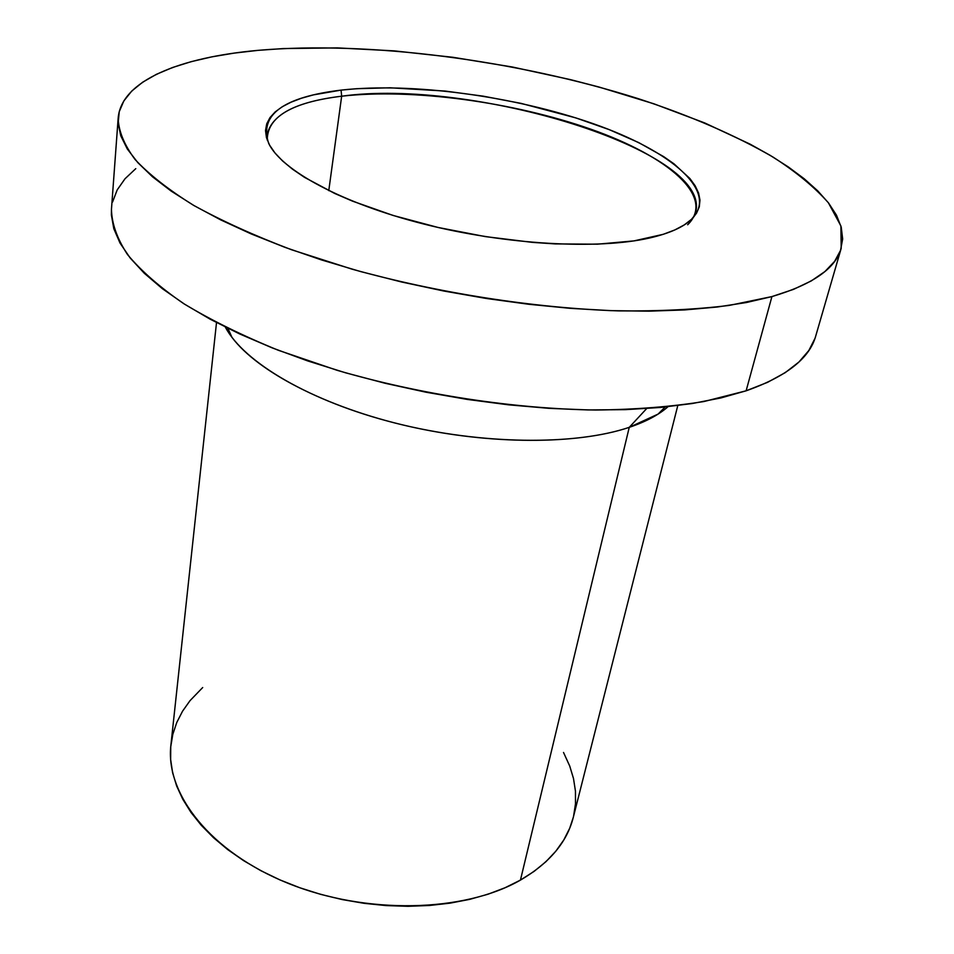 <?xml version="1.0" encoding="UTF-8"?>
<svg xmlns="http://www.w3.org/2000/svg" width="954" height="954" viewBox="0 0 954 954"><rect width="100%" height="100%" fill="white"/><g stroke="black" fill="none" stroke-linecap="round" stroke-linejoin="round"><path stroke-width="1.43" d="M687.667 224.774C716.049 197.013 668.372 156.432 590.991 129.255C513.347 101.935 411.758 88.138 341.663 96.211L328.772 190.645L341.663 96.211C471.3 77.942 710.635 149.945 695.812 211.657L693.832 216.868M216.51 322.583L170.909 745.05C165.054 793.704 210.333 852.053 288.335 883.416C366.157 914.898 464.145 912.453 520.443 880.101L629.246 427.344C575.107 445.673 481.043 444.802 395.516 423.147C309.931 401.503 243.926 362.365 225.275 327.043L232.001 337.418C257.675 371.619 325.612 407.251 407.942 426.14C490.261 445.005 577.719 444.719 629.246 427.344L646.681 408.562L629.246 427.344L658.093 414.084L665.093 407.012M771.917 296.587L729.25 305.411C696.205 309.49 659.25 311.314 618.371 310.885C534.145 308.07 437.85 293.045 352.014 269.147L291.364 249.686C254.098 235.519 221.471 220.708 193.495 205.277C168.548 189.751 149.074 174.487 135.063 159.473C124.199 144.829 118.57 131.068 118.165 118.201C121.182 80.613 179.614 57.419 258.081 50.347L234.135 53.114L211.764 56.87L191.194 61.664L172.662 67.472L156.408 74.317L142.683 82.187L131.747 91.059L123.853 100.909L119.238 111.69L118.141 123.352L120.764 135.79L127.276 148.931L137.829 162.633L152.473 176.764L171.243 191.146L194.067 205.611L220.791 219.933L251.188 233.921L284.924 247.324L321.57 259.953L360.636 271.568L401.551 281.979L443.67 290.994L486.325 298.471L528.85 304.278L570.564 308.357L610.822 310.646L649.018 311.159L684.638 309.931L717.217 307.021L746.398 302.525L771.917 296.587L793.561 289.348L811.246 280.941L824.924 271.544L834.655 261.313L840.522 250.413L842.656 238.989L841.237 227.195L836.467 215.163L828.573 203.011L817.757 190.872L804.282 178.827L788.362 166.974L770.224 155.383L750.106 144.149L704.756 122.959L653.907 103.807L599.052 87.041L570.528 79.647L512.131 66.959L452.959 57.3L394.229 50.872L337.251 47.891L283.374 48.571L258.081 50.347C369.592 40.712 516.281 60.162 637.976 98.572C690.147 115.613 735.188 135.134 773.11 157.124C796.22 171.994 814.656 187.222 828.394 202.797L840.903 225.967L841.201 248.302C835.728 268.408 812.641 284.507 771.917 296.587L746.123 390.806L771.917 296.587M118.153 118.344L111.463 209.272C111.725 223.522 117.08 238.619 127.514 254.563C141.001 270.829 159.795 287.226 183.883 303.754C210.929 320.103 242.459 335.641 278.508 350.345L337.191 370.331C420.273 394.586 513.646 408.849 595.701 410.029C635.579 409.576 671.711 406.726 704.112 401.491L746.123 390.806C786.394 376.591 809.6 358.322 815.742 335.987L841.178 248.386M341.067 90.117C411.961 82.175 514.564 96.163 593.09 123.638C671.354 150.97 719.769 191.718 691.233 219.563C682.957 227.362 669.088 233.503 649.626 237.987C597.824 249.876 505.858 244.784 424.053 224.095C342.176 203.405 281.728 170.468 268.742 143.541C258.916 114.957 283.028 97.153 341.067 90.117L341.663 96.211L341.067 90.117L356.557 88.71L390.15 87.792L445.053 91.047L483.118 96.151L521.122 103.39L575.763 117.879L609.093 129.589L638.751 142.611L663.662 156.611L674.013 163.85L689.897 178.529L695.192 185.839L698.59 193.054L699.974 200.09L699.282 206.875L696.456 213.326L691.435 219.372L684.221 224.941L674.812 229.95L663.257 234.314L634.016 240.885L597.478 244.188L555.168 243.902L532.451 242.376L485.347 236.604L438.053 227.457L393.024 215.425L352.575 201.163L334.663 193.435L304.457 177.325L292.437 169.132L282.587 160.976L274.967 152.962L269.6 145.163L266.464 137.662L265.522 130.531L266.726 123.817L269.994 117.58L275.217 111.868L282.301 106.717L291.113 102.161L301.536 98.202L313.425 94.875L341.067 90.117M341.663 96.211C291.924 102.257 267.132 116.889 267.251 140.119L267.203 134.538C271.711 114.42 296.527 101.637 341.663 96.211M815.002 338.336L808.837 350.512L798.927 362.019L785.178 372.68L767.565 382.339L746.123 390.806L720.974 397.925L692.306 403.518L660.395 407.465L625.597 409.636L588.344 409.946L549.158 408.348L508.625 404.83L467.341 399.428L425.961 392.201L385.142 383.269L345.539 372.787L307.725 360.934L272.272 347.912L239.645 333.936L210.274 319.256L184.444 304.099L162.395 288.704L144.292 273.261L130.173 257.997L120.037 243.091L113.812 228.71L111.379 214.972L111.475 209.117M112.572 202.01L117.187 189.929L124.998 178.78L135.778 168.643M668.027 406.702C658.773 414.859 645.846 421.728 629.246 427.344L520.443 880.101C549.349 863.179 566.962 842.287 573.271 817.447L677.781 405.581M573.282 817.387L569.705 828.239L563.79 839.973L555.872 851.159L545.962 861.665L534.121 871.36L520.443 880.101L505.024 887.757L488.019 894.22L469.606 899.384L449.978 903.164L429.36 905.489L408.014 906.3L386.191 905.584L364.178 903.331L342.259 899.574L320.711 894.363L299.806 887.757L279.82 879.85L260.991 870.752L243.544 860.603L227.66 849.549L213.541 837.731L201.282 825.293L191.003 812.426L182.786 799.261L176.645 785.965L172.602 772.692L170.647 759.575L170.742 746.755L172.805 734.341L176.776 722.452L182.56 711.183L190.049 700.618L202.701 687.536M563.516 752.456L569.741 766.086L573.509 778.571L575.453 791.14L575.5 803.697L573.604 816.111M227.911 328.355L232.001 337.418"/></g></svg>
